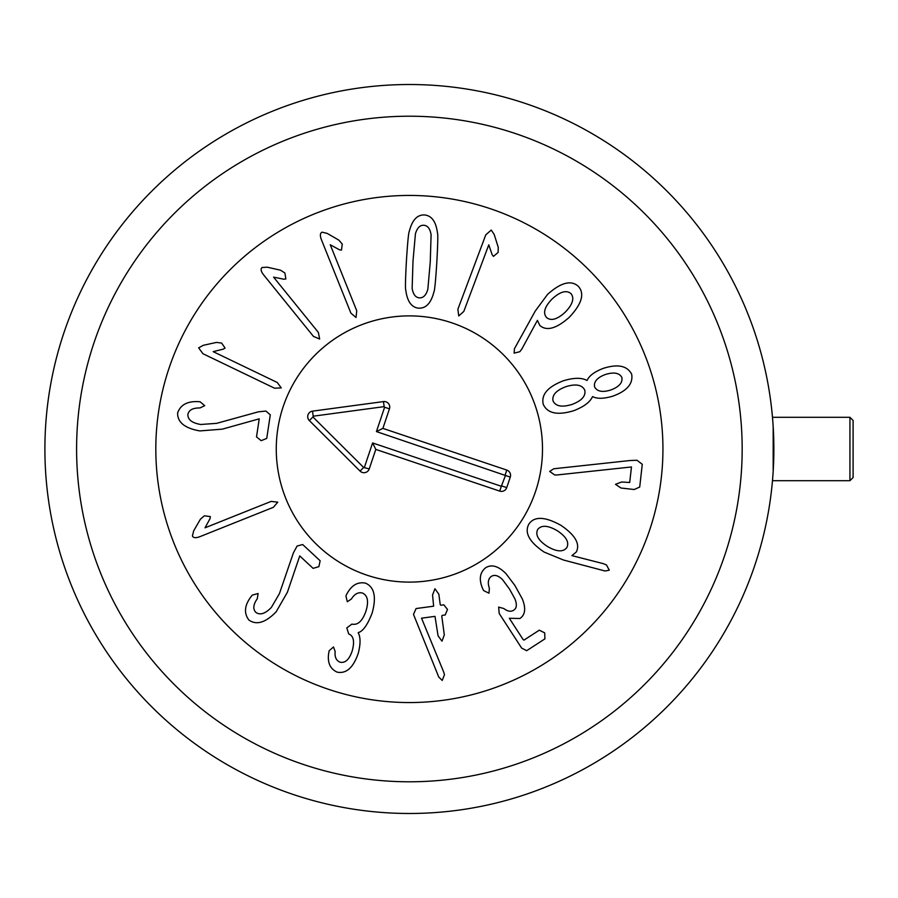 <?xml version="1.0" encoding="UTF-8"?>
<svg xmlns="http://www.w3.org/2000/svg" width="898" height="898" viewBox="0 0 898 898"><rect width="100%" height="100%" fill="white"/><g stroke="black" fill="none" stroke-linecap="round" stroke-linejoin="round"><path stroke-width="1.35" d="M258.242 411.856L265.898 411.06L270.298 414.831L266.74 438.415L261.172 440.682L256.514 436.877L259.23 418.838L222.289 429.154L199.85 430.917C184.842 428.301 177.434 422.329 177.624 413.024C180.352 404.953 187.166 401.159 198.054 401.642L200.074 401.765L204.71 405.66L199.94 407.95C192.879 407.872 188.861 410.016 187.884 414.382C187.682 419.624 191.97 422.98 200.725 424.485L216.687 423.34L258.242 411.856M213.185 351.646L277.269 382.492L281.276 387.925L274.53 388.183L202.937 353.722L198.649 347.863L203.274 345.315L216.452 342.419L221.604 343.047L225.05 348.009L223.344 349.131L213.185 351.646M273.587 277.145L318.352 332.417L319.654 339.04L313.447 336.391L263.44 274.642C260.925 271.297 260.465 268.929 262.07 267.514L267.346 267.2L280.49 270.197L284.879 272.97L285.878 278.93L283.847 279.222L273.587 277.145M330.251 244.761L356.742 310.775L356.035 317.488L350.882 313.121L321.293 239.384C319.868 235.444 320.137 233.042 322.079 232.167L327.209 233.413L338.894 240.159L342.273 244.099L341.464 250.093L339.444 249.767L330.251 244.761M565.134 312.268C572.655 304.489 574.608 298.271 571.005 293.624C566.425 289.841 560.15 291.603 552.191 298.922C544.671 306.633 542.762 312.807 546.455 317.443C550.945 321.237 557.175 319.508 565.134 312.268M521.85 349.019L519.83 351.713L514.105 353.116L514.419 348.783L535.197 311.135L547.612 294.331C560.958 282.432 571.229 279.794 578.424 286.417C584.845 293.713 581.803 303.995 569.276 317.297C556.434 328.657 546.613 331.384 539.821 325.469L537.419 320.35L521.85 349.019M610.909 389.945C619.115 386.836 622.774 382.683 621.865 377.497C619.44 372.917 614.019 371.895 605.611 374.421C597.35 377.463 593.668 381.594 594.555 386.814C597.08 391.584 602.524 392.617 610.909 389.945M584.766 390.159C582.129 384.793 575.854 383.626 565.965 386.656C556.154 390.349 551.855 395.12 553.056 400.979C555.694 406.356 562.013 407.501 572.026 404.426C581.713 400.777 585.956 396.018 584.766 390.159M592.467 396.703C590.031 402.169 583.756 406.85 573.62 410.734C557.546 415.572 547.421 413.439 543.256 404.325C541.011 394.649 547.724 386.802 563.394 380.774C573.777 377.631 581.623 377.519 586.91 380.438L587.157 380.348C589.211 375.701 594.588 371.705 603.276 368.371C617.701 363.769 627.163 365.699 631.653 374.152C633.303 383.682 627.006 391.023 612.762 396.175C603.838 398.813 597.159 398.97 592.714 396.624L592.467 396.703M557.041 474.963L554.661 474.952L549.677 471.394L553.774 468.767L629.992 460.528L636.996 460.259L642.272 464.3L639.702 487.042L634.212 489.511L620.967 488.018L615.478 484.303L621.652 482.002L629.711 482.473L631.462 466.96L557.041 474.963M205.025 527.811L271.073 501.421L277.785 502.139L273.419 507.291L199.625 536.768C195.697 538.183 193.283 537.913 192.419 535.971L193.676 530.841L200.434 519.167L204.374 515.789L210.368 516.608L210.042 518.629L205.025 527.811M293.421 552.809L297.081 546.04L302.682 544.536L320.148 560.779L318.869 566.66L313.099 568.355L299.741 555.929L287.405 592.253L276.191 611.763C265.561 622.684 256.458 625.435 248.881 620.013C243.762 613.211 244.469 605.443 251.013 596.732L252.259 595.138L258.096 593.499L257.288 598.741C253.236 604.511 252.742 609.035 255.795 612.324C260.005 615.433 265.202 613.794 271.387 607.407L279.446 593.589L293.421 552.809M346.92 593.713L346.998 593.735C351.668 585.126 357.853 581.601 365.542 583.161C374.399 587.045 376.599 597.035 372.12 613.132C367.574 624.851 362.972 631.328 358.313 632.574L358.223 632.821C360.648 637.277 360.648 644.147 358.212 653.43C353.262 667.753 346.224 673.983 337.087 672.119C330.195 668.92 327.377 662.713 328.646 653.52L329.162 650.736L333.495 646.953L335.167 651.544C334.572 656.966 336.178 660.513 339.972 662.174C345.18 663.341 349.255 659.603 352.184 650.971C354.789 641.52 353.621 635.84 348.671 633.932L346.819 627.915L351.893 624.099C357.786 625.412 362.478 621.079 365.969 611.078C368.887 601.402 367.709 595.374 362.41 593.017C358.167 592.006 354.497 594.005 351.399 599L347.313 601.75L345.921 595.969L346.92 593.713M413.495 614.389L416.077 608.552L433.633 606.195L432.567 595.015L434.913 588.762L438.83 594.173L440.222 604.511L440.761 605.23L443.803 604.825L447.518 609.461L445.172 614.995L442.13 615.399L441.794 616.241L444.308 634.931L441.973 641.183L438.056 635.773L435.002 616.365L421.532 618.172L443.747 672.175L444.454 674.735L442.209 680.437L438.74 677.013L413.495 614.389M483.629 590.592L482.563 588.459C478.769 579.322 479.813 572.408 485.728 567.704C491.633 564.079 498.379 566.054 505.956 573.609L514.902 585.474L522.4 599.112C526.071 608.44 525.24 614.894 519.908 618.498L509.312 618.262L523.197 639.679L523.994 640.106L539.294 630.183L544.682 632.854L544.929 638.86L526.677 650.691L521.648 648.098L499.221 613.514L498.626 607.104L503.834 608.541C507.617 611.415 510.883 611.987 513.622 610.247C516.698 608.384 517.147 604.612 514.958 598.921L509.458 588.998L502.622 579.738C498.39 575.517 494.63 574.406 491.352 576.393C488.142 578.682 487.479 582.667 489.376 588.336L488.972 593.196L483.629 590.592M566.851 547.567C569.411 542.269 566.189 536.634 557.198 530.662C547.825 525.263 541.314 524.892 537.689 529.517C535.129 534.882 538.373 540.529 547.421 546.467C556.749 551.9 563.226 552.259 566.851 547.567M563.484 560.015L544.154 552.079C529.292 541.988 524.207 532.66 528.888 524.073C534.4 516.069 545.12 516.518 561.07 525.42C575.292 535.152 580.355 544.02 576.258 552.046L571.88 555.615L603.4 563.675L606.509 564.988L609.271 570.196L605.061 570.993L563.484 560.015M488.77 244.862L463.795 311.46L458.743 315.939L457.879 309.249L485.784 234.849L491.24 230.056L494.181 234.434L498.255 247.298L498.098 252.484L493.451 256.368L492.183 254.763L488.77 244.862M430.254 262.036L431.096 234.76C430.108 228.698 427.661 225.533 423.755 225.275C419.927 225.072 417.155 227.924 415.426 233.817L413.001 261.004L412.148 288.359C413.17 294.432 415.583 297.586 419.4 297.844C423.317 298.057 426.123 295.206 427.83 289.302L430.254 262.036M436.81 262.429C435.609 281.186 434.632 291.019 433.902 291.951C431.107 302.996 426.067 308.407 418.782 308.182C411.621 307.543 407.288 301.571 405.806 290.267C405.189 289.257 405.391 279.368 406.435 260.611C407.636 241.944 408.601 232.133 409.342 231.179C412.171 220.122 417.177 214.712 424.372 214.936C431.624 215.576 435.979 221.548 437.449 232.863C438.056 233.907 437.854 243.762 436.81 262.429M662.937 449A253.55 253.55 0 0 1 282.601 668.583A253.55 253.55 0 0 1 282.601 229.417A253.55 253.55 0 0 1 662.937 449M276.27 449A133.117 133.117 0 0 1 475.94 333.719A133.117 133.117 0 0 1 475.94 564.281A133.117 133.117 0 0 1 276.27 449M364.408 467.297L372.603 442.95L501.342 486.278L505.451 475.48L376.43 431.579L384.625 407.221L384.142 406.637L313.2 416.201L312.942 416.964L363.656 467.476L369.235 468.924A5.545 5.545 0 0 1 360.064 471.091L309.35 420.578A5.545 5.545 0 0 1 312.515 411.149L383.457 401.586A5.545 5.545 0 0 1 389.451 408.848L382.885 428.38L506.786 470.081A5.545 5.545 0 0 1 510.277 477.107L506.741 487.625A5.545 5.545 0 0 1 499.715 491.105L375.802 449.404L369.235 468.924M375.802 449.404L372.603 442.95M382.885 428.38L376.43 431.579M366.912 575.158A133.117 133.117 0 0 1 321.361 349.142A133.117 133.117 0 0 1 539.878 422.7A133.117 133.117 0 0 1 366.912 575.158M849.935 480.699L853.1 477.523L853.1 420.477L849.935 417.301L849.935 480.699L772.482 480.699L772.684 478.286L772.482 480.699M772.482 417.301L772.684 419.714L772.482 417.301L849.935 417.301M773.178 426.584L773.178 471.416L773.178 426.584M773.863 449A364.487 364.487 0 0 0 409.387 84.513A364.487 364.487 0 0 0 44.9 449A364.487 364.487 0 0 0 409.387 813.487A364.487 364.487 0 0 0 773.863 449M742.175 449A332.788 332.788 0 0 1 242.988 737.202A332.788 332.788 0 0 1 242.988 160.798A332.788 332.788 0 0 1 742.175 449M499.715 491.105L501.342 486.278M506.741 487.625L501.915 485.998M510.277 477.107L505.451 475.48M506.786 470.081L505.17 474.907M389.451 408.848L384.625 407.221M383.457 401.586L384.142 406.637M312.515 411.149L313.2 416.201M309.35 420.578L312.942 416.964M360.064 471.091L363.656 467.476"/></g></svg>
